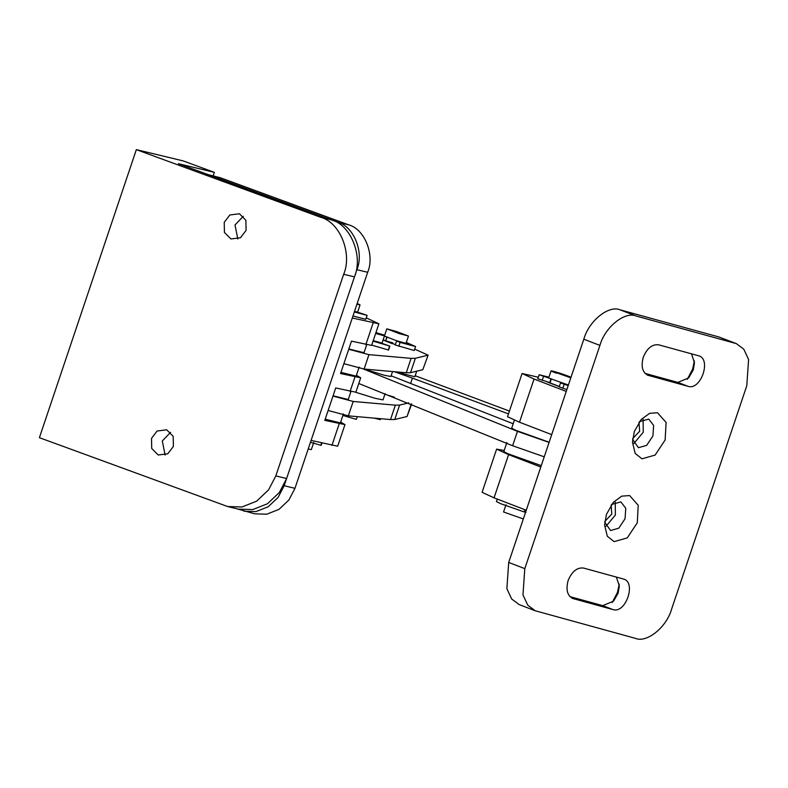 <?xml version="1.0" encoding="UTF-8"?>
<svg xmlns="http://www.w3.org/2000/svg" width="788" height="788" viewBox="0 0 788 788"><rect width="100%" height="100%" fill="white"/><g stroke="black" fill="none" stroke-linecap="round" stroke-linejoin="round"><path stroke-width="1.18" d="M237.818 239.03L235.011 224.944L243.295 216.286M224.225 222.344L229.81 214.986L239.404 213.755L245.895 220.285L246.092 230.372L240.507 237.74L230.914 238.961L224.422 232.43L224.225 222.344M165.116 455.08L162.308 440.984L170.582 432.326M151.513 438.384L157.098 431.026L166.692 429.795L173.183 436.325L173.39 446.422L167.805 453.78L158.211 455.001L151.72 448.471L151.513 438.384M213.184 175.822L214.356 172.355L178.383 163.697L331.502 219.911C350.709 224.787 363.327 256.12 354.462 276.884L343.666 274.283C352.541 253.529 339.914 222.196 320.716 217.311L136.344 149.631L183.102 160.88L214.356 172.355M275.81 475.922L286.605 478.523L279.366 492.47L267.447 503.768L252.771 509.58L238.429 509.137L227.633 506.536L241.975 506.98L256.652 501.168L268.57 489.88L275.81 475.922L343.666 274.283M286.605 478.523L354.462 276.884M227.633 506.536L39.4 437.685L136.344 149.631M208.052 174.591L220.423 177.763L348.542 224.797C364.548 228.865 375.068 254.977 367.671 272.284L294.968 488.324L288.94 499.947L279.011 509.353L266.777 514.2L254.819 513.835L236.459 508.664M206.407 174.197L337.756 222.206C353.753 226.274 364.273 252.377 356.885 269.683L284.182 485.723L278.144 497.346L268.216 506.763L255.982 511.599L244.034 511.235M366.253 317.85L378.89 323.799L371.611 345.4L351.468 341.145L340.554 373.551L360.707 377.807L355.861 392.207L335.708 387.952L324.804 420.359L344.957 424.614L340.662 422.102M344.957 424.614L337.688 446.215L311.093 440.413M360.707 377.807L356.412 375.295M378.89 323.799L352.295 317.988M332.979 396.078L353.191 401.456L348.345 415.857L328.133 410.489M411.691 403.998L407.051 416.507L411.316 403.85M353.191 401.456L395.359 405.16L399.595 405.101L408.805 402.855M348.345 415.857L390.503 419.561L394.749 419.502L407.051 416.507M392.079 343.627L383.076 340.052L392.079 343.627M348.729 349.271L368.951 354.649L364.105 369.05L343.883 363.672M414.705 349.143L428.12 355.171L422.801 369.7L428.12 355.171M368.951 354.649L411.109 358.353L415.355 358.294L427.657 355.289M392.542 371.552L390.878 376.497L384.288 375.255L364.095 369.05L406.263 372.754L410.499 372.694L422.801 369.7M544.242 456.823L512.614 445.752L517.46 431.351L363.347 368.981M549.088 442.423L517.46 431.351M512.614 445.752L358.796 383.5M513.185 423.757L391.114 375.807M394.315 371.7L412.41 378.102L410.646 383.332M412.41 378.102L508.477 413.897M415.187 375.738L509.422 411.08M604.829 521.449L611.774 514.052L611.133 505.069M632.705 438.64L639.639 431.243L639.009 422.25M559.283 386.622L547.305 381.993L559.283 386.622M519.499 422.23L534.047 379.028L566.247 391.419L551.708 434.621L519.499 422.23L507.531 416.714L522.07 373.502L538.332 377.245M534.047 379.028L522.07 373.502M496.617 449.121L508.595 454.637L540.804 467.028L526.266 510.24L494.056 497.849L482.079 492.323L496.617 449.121L504.192 450.48M634.32 431.548L641.225 419.452L649.627 413.336L657.478 412.735L666.106 422.476L665.131 440.009L655.133 455.07L641.974 458.823L635.177 453.415L632.478 442.196L634.32 431.548M632.616 439.418L638.438 447.702L646.662 445.358L652.917 435.951L653.636 425.451L648.751 419.098L639.472 421.61M606.445 514.367L613.35 502.271L621.752 496.144L629.612 495.554L638.231 505.295L637.265 522.828L627.268 537.889L614.098 541.642L607.312 536.234L604.603 525.015L606.445 514.367M604.751 522.237L610.562 530.521L618.797 528.177L625.042 518.76L625.77 508.26L620.875 501.917L611.596 504.428M687.274 379.333L692.642 369.089L694.376 360.865M691.509 353.832L694.474 362.835L693.253 369.907L688.663 377.935L677.867 382.407L644.998 373.374M612.148 602.584L617.506 592.34L619.25 584.115M616.374 577.082L619.338 586.075L618.117 593.147L613.527 601.185L602.741 605.647L569.872 596.615M615.251 502.133L615.379 515.047L605.913 526.394M643.116 419.315L643.254 432.228L633.788 443.575M571.93 598.161L573.211 598.653C567.37 595.994 565.676 589.956 568.128 580.549C571.891 571.497 577.013 567.33 583.514 568.05L623.239 578.963C636.714 581.751 625.849 614.029 612.936 609.567L572.561 598.447M647.056 374.921L648.347 375.413C642.496 372.744 640.802 366.706 643.264 357.299C647.017 348.257 652.149 344.09 658.64 344.809L698.365 355.723C711.84 358.501 700.975 390.789 688.062 386.327L647.687 375.196M535.21 610.759L519.115 604.563L511.698 599.008L506.871 588.695L508.693 562.445L583.819 339.204C588.744 321.09 608.641 304.926 620.018 309.812L718.725 336.919L736.366 343.617L743.783 349.183L748.6 359.486L746.788 385.736L671.652 608.976C666.737 627.09 646.83 643.254 635.463 638.369L535.21 610.759L527.802 605.204L522.976 594.891L524.798 568.64L599.924 345.4C604.849 327.286 624.746 311.122 636.123 316.008L736.366 343.617M698.365 355.723L699.025 355.93M623.239 578.963L623.889 579.18M523.33 518.957L503.562 511.983L505.985 504.783M559.332 386.484L550.004 382.909L551.344 378.949M570.827 377.816L551.058 370.833L548.635 378.033L568.404 385.017M556.476 373.177C544.094 368.666 555.481 371.404 567.271 375.777L571.024 377.225M357.299 416.645L356.373 419.393L342.898 415.443M375.984 332.418L384.485 335.865L375.63 333.462M384.485 335.865L382.062 343.066L373.207 340.662M395.261 344.543L394.946 344.445C383.864 340.505 383.145 339.973 392.798 342.849M399.063 333.551L386.819 328.842L396.197 331.413L408.351 336.003L399.063 333.551M408.45 336.121L406.027 343.322L396.64 340.751L384.406 336.092M380.663 418.694L380.338 419.659L374.221 418.132M357.171 303.498L360.047 304.877L356.925 304.227M360.047 304.877L357.624 312.078L354.501 311.437M313.752 442.423L311.329 449.623L308.206 448.983M394.364 397.211L384.899 394.266M395.842 371.837L414.843 376.753L416.714 371.178M506.861 442.541L503.827 451.544L507.393 453.533L541.267 465.639M514.377 420.201L511.707 428.14L515.411 430.179L549.147 442.235M385.115 393.616L383.007 399.9L374.93 398.255L355.752 392.306M343.41 413.917L340.386 422.92L325.198 419.186M350.916 391.606L348.257 399.516L333.078 395.783M359.161 367.109L356.137 376.112L340.948 372.379M366.676 344.799L364.017 352.709L348.828 348.976M354.314 311.989L367.09 315.348L357.437 312.117M352.975 315.949L365.76 319.307L367.1 315.338L365.76 319.307M373.049 341.135L389.883 346.09L388.553 350.059L371.719 345.095M388.257 350.02L389.587 346.06L380.525 342.839M373.502 340.731L374.182 341.135M374.113 341.145L373.01 340.849M399.644 341.598L396.63 341.027L400.107 342.406L415.581 346.543L406.312 342.475M384.682 335.195L379.747 333.767M395.3 344.986L414.242 350.502L415.581 346.543M405.968 343.568L406.175 342.967L409.504 344.139L410.292 344.967L404.569 343.056M410.804 344.937L410.292 344.967M396.63 341.027L395.113 344.986M386.77 336.683L385.834 340.721M383.116 339.933L385.44 340.643M548.921 377.186L539.179 374.763L537.83 378.733L550.073 382.712M563.804 383.569L560.514 382.958L559.185 386.918M559.381 386.928L566.867 389.577M560.721 382.968L568.197 385.618M537.84 378.723L539.179 374.763L548.665 377.954M551.039 378.673L549.709 382.633M524.798 511.855C526.591 512.564 526.394 512.594 524.207 511.944L500.794 503.739L496.43 501.562L497.267 499.08M321.957 443.033L321.179 445.358L310.442 442.334M320.716 217.311L331.502 219.911M367.671 272.284L356.885 269.683M348.542 224.797L337.756 222.206M294.968 488.324L284.182 485.723M220.423 177.763L209.628 175.172M339.195 423.826L331.925 445.427M354.945 377.009L350.099 391.419M373.128 323.001L365.849 344.602M394.749 419.502L399.595 405.101M390.503 419.561L395.359 405.16M410.499 372.694L415.355 358.294M406.263 372.754L411.109 358.353M508.595 454.637L494.056 497.849M718.725 336.919L734.83 343.115M508.693 562.445L524.798 568.64M583.819 339.204L599.924 345.4M620.018 309.812L636.123 316.008M677.867 382.407L688.062 386.327M602.741 605.647L612.936 609.567M409.504 344.139L409.317 344.711M400.107 342.406L398.767 346.375M564.149 384.337L562.819 388.297M543.543 376.388L542.213 380.348M524.207 511.944L524.956 509.738M320.815 445.319L321.612 442.945M387.095 336.959L385.765 340.918M386.819 328.842L384.396 336.043"/></g></svg>
